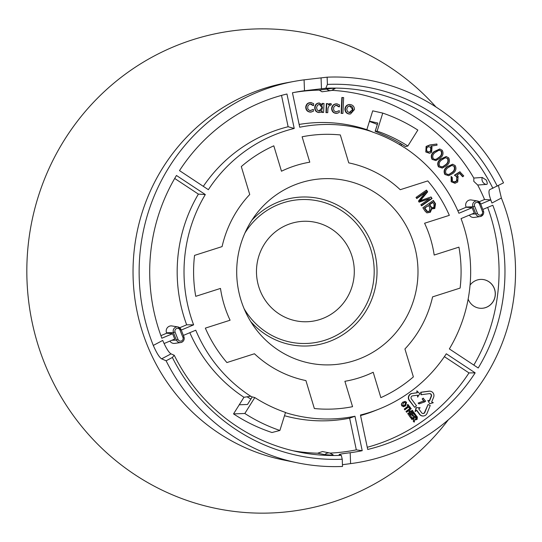 <?xml version="1.0" encoding="UTF-8"?>
<svg xmlns="http://www.w3.org/2000/svg" width="542" height="542" viewBox="0 0 542 542"><rect width="100%" height="100%" fill="white"/><g stroke="black" fill="none" stroke-linecap="round" stroke-linejoin="round"><path stroke-width="0.81" d="M435.958 106.984A242.152 235.662 90.6 0 0 422.503 93.129A242.152 235.662 90.6 0 0 353.682 47.655A242.152 235.662 90.6 0 0 273.866 29.119A242.152 235.662 90.6 0 0 192.667 39.762A242.152 235.662 90.6 0 0 119.897 78.292A242.152 235.662 90.6 0 0 64.322 140.066A242.152 235.662 90.6 0 0 32.649 217.633A242.152 235.662 90.6 0 0 28.699 301.637A242.152 235.662 90.6 0 0 52.947 381.941A242.152 235.662 90.6 0 0 102.465 448.871A242.152 235.662 90.6 0 0 171.286 494.345A242.152 235.662 90.6 0 0 251.109 512.881A242.152 235.662 90.6 0 0 332.3 502.238A242.152 235.662 90.6 0 0 405.07 463.708A242.152 235.662 90.6 0 0 448.329 419.786M254.442 353.763A111.042 108.068 90.6 0 0 305.918 380.592L314.353 408.526L305.918 380.592A111.042 108.068 -89.4 0 1 254.442 353.763L226.902 362.557A137.431 133.745 -89.4 0 1 205.337 328.127L230.086 320.22L205.337 328.127A137.431 133.745 90.6 0 0 226.902 362.557L254.442 353.763M300.492 182.817A93.149 90.65 90.6 0 0 256.122 214.192A93.149 90.65 90.6 0 0 254.835 327.714A93.149 90.65 90.6 0 0 354.197 360.715A93.149 90.65 90.6 0 0 413.925 244.117A93.149 90.65 90.6 0 0 300.492 182.817M344.895 381.29A111.042 108.068 90.6 0 0 359.353 377.774A111.042 108.068 90.6 0 0 373.201 372.252L380.863 397.645L373.201 372.252A111.042 108.068 -89.4 0 1 344.895 381.29L352.564 406.683A137.431 133.745 -89.4 0 1 314.353 408.526A137.431 133.745 90.6 0 0 352.564 406.683L344.895 381.29M413.37 376.9A137.431 133.745 -89.4 0 1 380.863 397.645A137.431 133.745 90.6 0 0 413.37 376.9L404.935 348.967L413.37 376.9M404.935 348.967A111.042 108.068 90.6 0 0 432.584 296.874A111.042 108.068 -89.4 0 1 404.935 348.967M460.124 288.08L432.584 296.874L460.124 288.08A137.431 133.745 90.6 0 0 458.938 247.138A137.431 133.745 -89.4 0 1 460.124 288.08M434.183 255.045L458.938 247.138L434.183 255.045A111.042 108.068 90.6 0 0 424.582 223.243L449.338 215.343L424.582 223.243A111.042 108.068 -89.4 0 1 434.183 255.045M427.767 180.913A137.431 133.745 -89.4 0 1 449.338 215.343A137.431 133.745 90.6 0 0 427.767 180.913L400.226 189.707L427.767 180.913M400.226 189.707A111.042 108.068 90.6 0 0 348.757 162.878L340.322 134.944L348.757 162.878A111.042 108.068 -89.4 0 1 400.226 189.707M302.111 136.787A137.431 133.745 -89.4 0 1 340.322 134.944A137.431 133.745 90.6 0 0 302.111 136.787L309.773 162.18L302.111 136.787M309.773 162.18A111.042 108.068 90.6 0 0 281.474 171.218L273.805 145.825L281.474 171.218A111.042 108.068 -89.4 0 1 295.322 165.696A111.042 108.068 -89.4 0 1 309.773 162.18M241.298 166.57A137.431 133.745 -89.4 0 1 273.805 145.825A137.431 133.745 90.6 0 0 241.298 166.57L249.733 194.503L241.298 166.57M249.733 194.503A111.042 108.068 90.6 0 0 222.091 246.596L194.551 255.39L222.091 246.596A111.042 108.068 -89.4 0 1 249.733 194.503M195.737 296.332A137.431 133.745 -89.4 0 1 194.551 255.39A137.431 133.745 90.6 0 0 195.737 296.332L220.486 288.425L195.737 296.332M220.486 288.425A111.042 108.068 90.6 0 0 230.086 320.22A111.042 108.068 -89.4 0 1 220.486 288.425M430.307 212.301L426.906 212.87L425.077 211.123L422.848 207.755L433.336 200.425L435.531 203.738L434.792 208.535L431.75 208.866L430.307 212.301L426.764 212.803M431.832 208.9L431.242 208.65L429.908 212.193M425.68 192.308L416.757 198.555L416.012 197.43L426.493 190.093L427.658 191.854L420.341 200.642L431.032 196.949L432.069 198.521L421.588 205.852L420.849 204.734L429.616 198.596L419.142 202.159L418.451 201.109L426.019 191.678L416.581 198.291M433.004 200.655L435.097 203.806L435.531 203.738M435.097 203.806L434.393 208.426L434.792 208.535M434.393 208.426L431.242 208.65M428.465 205.54L424.359 208.026L426.75 211.339L428.031 211.685L429.515 211.082L429.82 207.579L428.465 205.54L424.86 208.06L427.157 211.238L428.885 211.427M431.364 207.674L433.864 207.498L434.047 204.226L432.57 202.274L429.196 204.639L431.364 207.674L433.607 207.6M432.868 202.457L429.704 204.673L431.771 207.579M429.196 204.639L429.704 204.673M433.017 207.925L433.864 207.498M424.359 208.026L424.86 208.06M426.75 211.339L427.157 211.238M426.168 190.323L427.171 191.841L427.658 191.854M427.171 191.841L421.195 199.049L421.622 199.138M421.195 199.049L419.61 200.919L420.341 200.642M419.61 200.919L431.032 196.949M430.653 197.092L432.069 198.521M431.567 198.48L421.412 205.587M419.007 201.956L429.616 198.596M208.358 189.686A147.275 143.325 -89.4 0 1 294.225 128.461L286.948 94.003A182.532 177.641 -89.4 0 0 179.504 170.615L208.358 189.686M446.31 353.784A147.275 143.325 -89.4 0 1 378.824 409.149A147.275 143.325 -89.4 0 1 360.45 415.009L367.72 449.467A182.532 177.641 -89.4 0 0 475.165 372.855L446.31 353.784M304.489 90.731L304.076 79.843L327.124 77.181L327.402 84.41L325.837 88.265L304.489 90.731A182.532 177.641 -89.4 0 0 296.562 91.977A182.532 177.641 -89.4 0 0 292.45 92.777L299.726 127.235A147.275 143.325 -89.4 0 1 372.151 131.814L372.117 131.909A147.18 143.23 -89.4 0 1 403.905 147.302L403.953 147.221A147.275 143.325 -89.4 0 1 458.918 213.263L472.109 207.715A161.916 157.573 -89.4 0 1 474.236 213.06L461.046 218.616A147.275 143.325 -89.4 0 1 449.359 348.919L478.213 367.991A182.532 177.641 -89.4 0 0 497 217.552A182.532 177.641 -89.4 0 0 492.813 205.249L482.861 209.436M304.076 79.843A193.386 188.203 90.6 0 0 294.733 81.293A193.386 188.203 90.6 0 0 147.58 329.143A193.386 188.203 90.6 0 0 153.291 345.43L162.715 340.437C165.994 347.998 168.765 352.469 171.042 353.872L174.246 355.274L172.37 357.476L166.109 360.789L161.645 358.845C159.389 357.456 156.604 352.984 153.291 345.43M181.245 330.064L193.623 324.854A147.275 143.325 -89.4 0 1 190.445 315.451A147.275 143.325 -89.4 0 1 205.316 194.551L176.462 175.479A182.532 177.641 -89.4 0 0 161.862 338.222L172.62 333.696A170.595 166.015 90.6 0 0 174.748 339.048L164.05 343.547M252.152 397.056A147.18 143.23 -89.4 0 1 250.77 396.168L250.716 396.249A147.275 143.325 -89.4 0 1 195.757 330.207L183.359 335.423M330.125 453.085A181.59 176.719 -89.4 0 0 356.311 449.86L349.631 418.18L354.949 416.236A147.275 143.325 -89.4 0 1 285.458 412.611M354.949 416.236L362.219 450.693A182.532 177.641 -89.4 0 1 350.186 452.739L350.599 463.627A193.386 188.203 90.6 0 0 507.088 214.327A193.386 188.203 90.6 0 0 501.377 198.04L491.953 203.033C488.992 195.479 488.24 191.021 489.704 189.666L503.532 182.85A194.808 189.585 -89.4 0 0 327.124 77.181M480.72 204.09L490.686 199.896A182.532 177.641 -89.4 0 1 491.953 203.033M172.37 357.476A187.573 182.539 -89.4 0 0 342.239 459.23L342.51 466.459A194.808 189.585 -89.4 0 1 297.633 462.868L283.209 459.914A191.97 186.821 -89.4 0 1 141.421 328.635A191.97 186.821 -89.4 0 1 287.49 82.608L294.733 81.293M498.45 185.54L501.377 198.04M193.623 324.854L186.665 324.814A149.172 145.175 -89.4 0 1 183.691 315.959A149.172 145.175 -89.4 0 1 198.386 194.111L205.316 194.551M487.664 207.417A181.59 176.719 -89.4 0 1 491.133 217.776A181.59 176.719 -89.4 0 1 473.83 365.091M468.152 299.096A14.458 14.072 90.6 0 0 481.1 308.31A14.458 14.072 90.6 0 0 485.436 307.66A14.458 14.072 90.6 0 0 495.185 291.759A14.458 14.072 90.6 0 0 481.432 279.394A14.458 14.072 90.6 0 0 477.096 280.045A14.458 14.072 90.6 0 0 470.063 285.112M469.358 215.12A5.095 4.959 90.6 0 0 474.209 217.423L480.171 216.576A4.173 4.058 -89.4 0 1 475.822 213.934L477.461 213.419A2.724 2.656 90.6 0 0 480.801 215.025A2.724 2.656 90.6 0 0 482.421 211.475A168.982 164.45 90.6 0 0 479.44 203.995A2.724 2.656 90.6 0 0 475.951 202.593A2.724 2.656 90.6 0 0 474.582 206.184A163.528 159.145 -89.4 0 1 477.461 213.419M481.059 308.31A14.458 14.072 90.6 0 0 485.347 307.66A14.458 14.072 90.6 0 0 495.11 291.779A14.458 14.072 90.6 0 0 481.391 279.394M477.698 185.025L473.803 181.346L473.823 178.061L482.224 177.458L486.262 180.052C487.631 183.223 487.576 184.687 486.099 184.429L477.698 185.025A181.59 176.719 -89.4 0 1 484.548 199.503L479.169 201.773M484.548 199.503L490.686 199.896M453.945 181.956L456.588 181.028L456.73 176.794L454.413 175.208L459.833 171.773L463.762 175.926L462.611 176.753L459.684 173.44M462.949 176.685L459.934 173.277L456.865 175.242L458.098 176.231L457.726 182.01L454.941 183.264L451.195 181.76L451.1 176.502L452.238 177.498L452.407 181.042L452.882 181.475L454.67 182.031L455.903 181.773L456.588 181.028M448.722 175.723L444.874 174.47C443.397 171.441 444.128 168.853 447.062 166.699L452.638 164.219L455.144 165.513C456.649 168.521 455.951 171.13 453.044 173.332L448.722 175.723L444.874 174.47M435.883 160.567L432.089 159.368C430.565 156.367 431.249 153.772 434.142 151.577L439.731 149.003L442.191 150.256C443.735 153.23 443.085 155.839 440.226 158.088L435.883 160.567L432.089 159.368M321.853 111.442L321.806 112.438L323.594 112.465L324.014 103.502L322.233 103.38L322.185 104.389M324.014 103.502L322.612 103.434L322.443 104.721L319.184 102.98C316.453 103.17 314.963 104.701 314.719 107.573C314.719 110.412 316.054 112.065 318.723 112.54L320.749 112.201L322.124 111.157M339.096 106.91L336.006 105.27M339.299 110.636L336.013 111.97L334.177 110.886L333.594 109.741L333.73 107.187L335.512 105.405L336.765 105.209L339.421 106.821L339.516 104.897L336.887 103.888C334.041 104.003 332.415 105.5 332.002 108.386C332.111 111.32 333.587 112.973 336.419 113.346L339.211 112.58L339.299 110.636L335.857 111.943M336.555 103.834L337.402 103.942L336.555 103.834C333.682 103.949 332.036 105.466 331.623 108.38C331.731 111.34 333.222 113.014 336.087 113.393L337.307 113.298M344.915 109.05C345.051 111.97 346.521 113.63 349.333 114.044L350.552 113.942L354.468 109.511C354.353 106.611 352.896 104.952 350.112 104.531L349.78 104.477C346.934 104.62 345.315 106.144 344.915 109.05L345.301 109.057C345.43 111.943 346.88 113.583 349.658 113.996L350.552 113.942M345.301 109.057C345.688 106.185 347.293 104.674 350.112 104.531L349.78 104.477M332.09 90.358A181.59 176.719 -89.4 0 1 473.823 178.061M326.508 88.827A5.42 5.271 79.9 0 0 331.345 90.541L322.023 91.781L319.265 90.121L331.751 88.421C334.963 88.509 335.816 88.658 334.319 88.861M294.143 92.438A181.59 176.719 -89.4 0 1 319.265 90.121M299.13 124.436A149.172 145.175 -89.4 0 1 366.846 129.66L372.151 131.814M382.76 113.095L377.137 131.123A148.298 144.321 -89.4 0 1 407.862 146.008L417.835 130.08A167.227 162.742 90.6 0 0 382.76 113.095L372.713 110.839L366.846 129.66M401.087 145.527L401.866 144.28M471.818 214.083L475.822 213.934A162.085 157.736 90.6 0 0 472.97 206.759A4.173 4.058 -89.4 0 1 477.333 200.967L471.398 199.984A5.095 4.959 90.6 0 0 466.066 207.058A161.164 156.841 -89.4 0 1 466.147 207.247L457.834 210.743M341.114 113.386L342.896 113.413L343.642 97.607L341.86 97.479L341.114 113.386L342.896 113.413M329.888 103.502L328.235 104.694L328.167 103.705L326.386 103.583L325.959 112.641L327.741 112.668L327.957 108.19L329.556 104.918L330.755 105.297L331.48 104.01L329.888 103.502L330.437 103.59L328.235 104.694M313.208 105.643L310.119 103.996M313.411 109.369L310.119 110.697L308.283 109.613L307.707 108.468L307.836 105.92L309.618 104.132L310.878 103.935L313.533 105.548L313.622 103.63L310.993 102.614C308.154 102.736 306.521 104.233 306.108 107.12C306.223 110.046 307.693 111.699 310.532 112.072L313.323 111.306L313.411 109.369L309.97 110.67M310.661 102.56L311.508 102.675L310.661 102.56C307.795 102.682 306.149 104.2 305.729 107.113C305.844 110.073 307.328 111.74 310.193 112.119L311.413 112.031M429.589 153.305L425.816 152.004L426.1 146.435L429.786 144.978L436.872 144.003L437.055 145.161L430.856 146.157L432.001 147.038L431.635 152.288L429.589 153.305L426.181 151.977L426.466 146.475L430.124 145.032L436.872 144.003M442.299 168.088L438.512 166.889C436.988 163.894 437.672 161.292 440.565 159.097L446.154 156.53L448.613 157.776C450.158 160.75 449.501 163.359 446.649 165.608L442.299 168.088L438.512 166.889M472.109 207.715L466.147 207.247M169.903 341.081A5.095 4.959 90.6 0 0 174.761 343.384L180.716 342.544C183.643 341.677 184.707 339.746 183.914 336.751L181.062 329.577L177.884 326.934A4.173 4.058 -89.4 0 1 181.035 329.563L180.039 330.085A2.724 2.656 90.6 0 0 176.773 328.452A2.724 2.656 90.6 0 0 175.08 332.029A168.982 164.45 90.6 0 0 178.054 339.509A2.724 2.656 90.6 0 0 181.55 340.911A2.724 2.656 90.6 0 0 182.918 337.32L183.887 336.738A4.173 4.058 -89.4 0 1 180.716 342.544A4.173 4.058 -89.4 0 1 176.448 340.085A170.425 165.859 -89.4 0 1 173.447 332.537A4.173 4.058 -89.4 0 1 177.884 326.934L171.95 325.952A5.095 4.959 90.6 0 0 166.523 332.802A171.353 166.753 90.6 0 0 166.679 333.222L160.906 335.647M186.665 324.814L179.714 327.734M174.7 178.46L198.386 194.111M332.659 454.691L331.643 455.144L324.848 454.657L317.619 453.207A181.59 176.719 -89.4 0 1 293.1 450.781M317.619 453.207L322.524 451.54L329.773 453.004A5.42 5.271 101.4 0 0 324.848 454.657M349.631 418.18A149.172 145.175 -89.4 0 1 284.489 415.714M250.716 396.249L243.947 397.279L233.541 413.898A168.935 164.402 90.6 0 0 271.982 432.516L279.889 430.47L285.512 412.435A148.298 144.321 -89.4 0 1 254.794 397.557L244.821 413.485A167.227 162.742 90.6 0 0 279.889 430.47M243.947 397.279A149.172 145.175 -89.4 0 1 189.835 332.7M166.679 333.222L172.62 333.696M444.386 356.656L468.993 372.916A181.59 176.719 -89.4 0 1 367.259 447.279M468.993 372.916L475.165 372.855M428.058 404.549L424.867 412.36A1.924 1.87 -89.4 0 1 421.649 412.787L418.742 408.851L420.145 407.753L416.087 407.618L415.131 411.527L416.852 410.335L419.759 414.264A4.363 4.248 90.6 0 0 427.055 413.309L430.246 405.491L428.058 404.549L424.582 412.347A1.883 1.836 -89.4 0 1 422.719 413.499M416.663 410.477L419.481 414.284A4.404 4.282 90.6 0 0 423.471 415.978L423.715 415.944M414.874 415.131L413.363 413.092L412.313 413.912L413.715 415.809L413.018 416.351L411.615 414.461L410.341 415.457L411.9 417.564L410.944 418.16L408.824 415.294L413.302 411.791L415.572 414.589L414.874 415.131L413.18 413.241M413.018 416.351L411.432 414.603M412.381 410.274L412.902 410.978L408.485 414.427L407.963 413.729L409.921 412.198L408.77 410.646L406.554 412.225L405.999 411.466L410.47 407.97L411.229 408.722L409.467 410.098L410.619 411.649L412.381 410.274L410.504 411.5M408.485 414.427L407.659 413.715L409.617 412.191L408.587 410.789M409.596 408.004L408.77 406.886L404.793 409.847L404.237 409.088L407.957 406.182L407.123 405.057L407.882 404.467L410.301 407.455L409.346 408.051L408.587 407.035M403.234 406.703L403.939 406.642L401.724 405.856L401.317 404.129L402.652 402.232L405.084 401.405L406.568 402.259L405.612 405.843L403.485 406.669L402.001 405.836L401.317 404.129M378.824 409.149L374.502 410.863A149.172 145.175 -89.4 0 1 360.566 415.565M411.995 419.576L411.432 418.817L415.91 415.321L417.32 416.947L417.171 419.352L416.188 419.745L415.165 419.284L414.183 422.137L413.56 421.297L414.122 418.065L411.995 419.576M416.344 419.738L415.165 419.535M414.183 422.137L413.268 421.297L413.939 418.214M424.901 401.812L419.007 403.919L418.106 403.099L423.681 400.985L422.164 398.932L423.16 398.153L425.646 401.236L423.776 401.9M430.382 391.236A4.363 4.248 90.6 0 0 429.169 391.216L420.978 392.293L421.276 394.712L429.467 393.634A1.924 1.87 -89.4 0 1 431.432 396.29L429.481 401.066L427.848 400.369L429.657 403.776L433.302 402.713L431.669 402.008L433.62 397.232A4.363 4.248 90.6 0 0 430.382 391.236L430.138 391.195A4.404 4.282 90.6 0 0 428.912 391.175L420.687 392.252L420.992 394.752L429.223 393.668A1.883 1.836 -89.4 0 1 431.147 396.27L429.23 400.958M427.848 400.369L429.657 403.776M412.089 393.384A4.404 4.282 90.6 0 0 409.217 400.416L414.603 407.299L416.493 405.822L411.385 398.919A1.924 1.87 -89.4 0 1 412.645 395.843L417.631 395.186L417.584 397.096L419.826 393.668L416.812 390.863L417.042 392.733L412.34 393.424A4.363 4.248 90.6 0 0 409.495 400.396L414.603 407.299M412.543 395.856L417.354 395.226M403.953 147.221L403.546 147.078M203.318 186.353A149.172 145.175 -89.4 0 1 288.127 126.733L294.225 128.461M281.515 95.406L288.127 126.733M325.837 88.265A183.718 178.792 -89.4 0 1 492.895 188.338M356.311 449.86L362.219 450.693M342.239 459.23L341.304 455.348L339.109 454.542M339.265 454.643C338.75 454.311 342.395 453.674 350.186 452.739M341.304 455.348A183.718 178.792 -89.4 0 1 298.507 451.981A183.718 178.792 -89.4 0 1 174.246 355.274M327.402 84.41A187.573 182.539 -89.4 0 1 497.265 186.163M399.664 144.66L400.436 143.427M377.279 124.443A158.562 154.307 90.6 0 0 369.407 121.455M250.892 399.068A145.757 141.848 -89.4 0 1 247.071 396.805M377.137 131.123L375.132 131.333L377.801 123.027L369.495 121.164M407.862 146.008L405.585 146.604A147.837 143.874 -89.4 0 0 384.068 135.175L375.227 131.299L377.801 123.027M254.794 397.557L252.247 396.9L247.504 404.474L239.252 404.779M233.541 413.898L244.821 413.485M350.599 463.627L342.442 464.704M297.633 462.868A194.808 189.585 -89.4 0 1 166.109 360.789M346.704 109.111L347.707 106.747L350.423 105.853L352.293 106.97L353.066 109.423L352.07 111.781L349.726 112.668L347.476 111.557L346.704 109.111M350.308 105.886L349.712 105.907L352.686 109.416L349.183 112.587M350.423 105.853L349.251 105.92M353.066 109.416L352.686 109.416M343.642 97.607L341.86 97.479M342.239 97.54L341.494 113.339M332.002 108.386L331.623 108.38M328.167 103.705L326.386 103.583M326.765 103.637L326.338 112.6L325.959 112.641M326.338 112.6L327.741 112.668M329.888 104.87L330.755 105.297M322.612 103.434L322.233 103.38M314.719 107.573L315.105 107.58C315.342 104.735 316.813 103.224 319.516 103.034L319.184 102.98M315.105 107.58C315.105 110.392 316.42 112.025 319.055 112.492L318.723 112.54M319.055 112.492L319.855 112.458M322.253 111.144L322.192 112.397L321.806 112.438M322.192 112.397L323.594 112.465M316.548 107.533L317.449 105.277L319.441 104.349L321.792 105.446L322.483 107.844L321.609 110.236L319.319 111.178L317.185 109.985L316.548 107.533M319.468 104.369L322.097 107.838L318.832 111.103M318.913 104.43L319.292 104.416M322.483 107.844L322.097 107.838M306.108 107.12L305.729 107.113M310.532 112.072L310.193 112.119M310.878 103.935L310.539 103.983M431.053 147.505L428.661 146.618L426.879 147.722L426.5 150.31L427.895 151.882L430.436 151.753L431.75 149.504L431.053 147.505L428.498 146.645M426.466 146.475L426.1 146.435M426.181 151.977L425.816 152.004M430.863 151.421L430.497 151.381L430.68 147.532M428.437 152.072L430.497 151.381M432.462 159.334C430.951 156.381 431.635 153.813 434.508 151.618L434.142 151.577M434.508 151.618L440.057 149.057M435.226 152.465C432.875 154.131 432.218 156.191 433.254 158.65L434.813 159.49L435.856 159.456L439.481 157.275C441.777 155.568 442.414 153.494 441.405 151.049L438.966 150.202L435.226 152.465M441.405 151.049L438.776 150.236M434.65 159.456L436.398 159.118L439.115 157.234C441.391 155.527 442.035 153.474 441.039 151.076M436.75 159.165L436.398 159.118M439.481 157.275L439.115 157.234M438.878 166.861C437.367 163.908 438.051 161.333 440.931 159.138L440.565 159.097M440.931 159.138L446.479 156.584M441.642 159.985C439.298 161.651 438.641 163.718 439.677 166.17L442.279 166.983L445.897 164.802C448.193 163.088 448.837 161.015 447.827 158.569L445.388 157.722L441.642 159.985M447.827 158.569L445.199 157.756M441.073 166.977L442.821 166.638L445.531 164.761C447.814 163.054 448.458 160.994 447.455 158.596M443.173 166.692L442.821 166.638M445.897 164.802L445.531 164.761M445.239 174.443C443.776 171.455 444.508 168.894 447.428 166.746L447.062 166.699M447.428 166.746L452.963 164.273M448.132 167.607C445.748 169.239 445.057 171.292 446.052 173.772L448.641 174.626L452.306 172.505C454.643 170.838 455.321 168.765 454.345 166.299L451.832 165.418L448.132 167.607M454.345 166.299L451.669 165.445M447.475 174.612L449.189 174.3L451.947 172.464C454.257 170.798 454.934 168.752 453.972 166.326M449.542 174.355L449.189 174.3M452.306 172.505L451.947 172.464M456.953 181.069L457.97 178.948L457.746 177.769L457.102 176.76L454.413 175.208M454.846 175.208L460.151 171.841M457.102 176.76L456.73 176.794M455.266 183.216L451.195 181.76M451.561 181.726L451.439 176.584M401.602 404.142L402.652 402.232M402.923 402.266L405.328 401.439M403.492 402.963L402.713 405.274L403.919 405.707L405.098 405.098L405.856 402.814L404.718 402.354L403.492 402.963M405.856 402.821L404.596 402.381M403.323 405.694L404.82 405.07L405.579 402.841M405.05 409.793L404.237 409.088M404.535 409.095L408.255 406.188L407.123 405.057M407.428 405.07L408.126 404.522M406.812 412.177L405.999 411.466M406.297 411.473L410.714 408.024M411.202 418.106L408.824 415.294M409.129 415.301L413.546 411.845M412.252 419.528L411.432 418.817M411.737 418.831L416.154 415.375M414.779 417.55L416.574 418.675L416.866 417.902L415.971 416.622L414.779 417.55M415.978 418.871L416.574 418.675L416.581 417.909L415.789 416.764M415.863 418.837L416.303 418.641M419.007 403.919L418.41 403.106L423.681 400.985M424 401.019L422.164 398.932M422.462 398.939L423.404 398.207M420.145 407.753L416.087 407.618M416.364 407.659L415.443 411.432M417.631 395.186L417.855 396.988M417.11 390.965L417.042 392.733M417.333 392.767L412.34 393.424M250.661 321.487A74.532 72.533 90.6 0 0 325.979 342.68A74.532 72.533 90.6 0 0 373.77 249.381A74.532 72.533 90.6 0 0 283.005 200.337A74.532 72.533 90.6 0 0 251.806 220.316M244.11 308.716A72.005 70.074 90.6 0 0 324.882 340.261A72.005 70.074 90.6 0 0 371.046 250.126A72.005 70.074 90.6 0 0 283.364 202.742A72.005 70.074 90.6 0 0 244.97 232.938M430.531 206.651L430.965 206.583M425.883 210.323L426.317 210.255M290.891 223.521A50.264 48.916 90.6 0 0 258.67 286.433A50.264 48.916 90.6 0 0 319.875 319.509A50.264 48.916 90.6 0 0 352.104 256.596A50.264 48.916 90.6 0 0 290.891 223.521M483.505 211.245A4.173 4.058 -89.4 0 1 480.171 216.576C483.118 215.038 484.236 213.257 483.525 211.217L482.421 211.475M482.224 177.458A5.42 5.224 85.9 0 0 486.099 184.429M175.08 332.029L173.447 332.537L166.523 332.802M321.067 78.048L321.481 88.895M171.042 353.872L161.645 358.845M178.054 339.509L176.448 340.085L171.8 340.281M182.918 337.32A163.528 159.145 -89.4 0 1 180.039 330.085M474.582 206.184L472.97 206.759L466.066 207.058M477.333 200.967A4.173 4.058 -89.4 0 1 480.408 203.413L477.333 200.967M483.41 210.953L480.442 203.426L479.44 203.995M329.915 453.037A5.42 5.271 101.4 0 0 329.773 453.004L333.14 454.86M430.124 145.032L429.786 144.978M334.807 88.712L331.345 90.541"/></g></svg>
